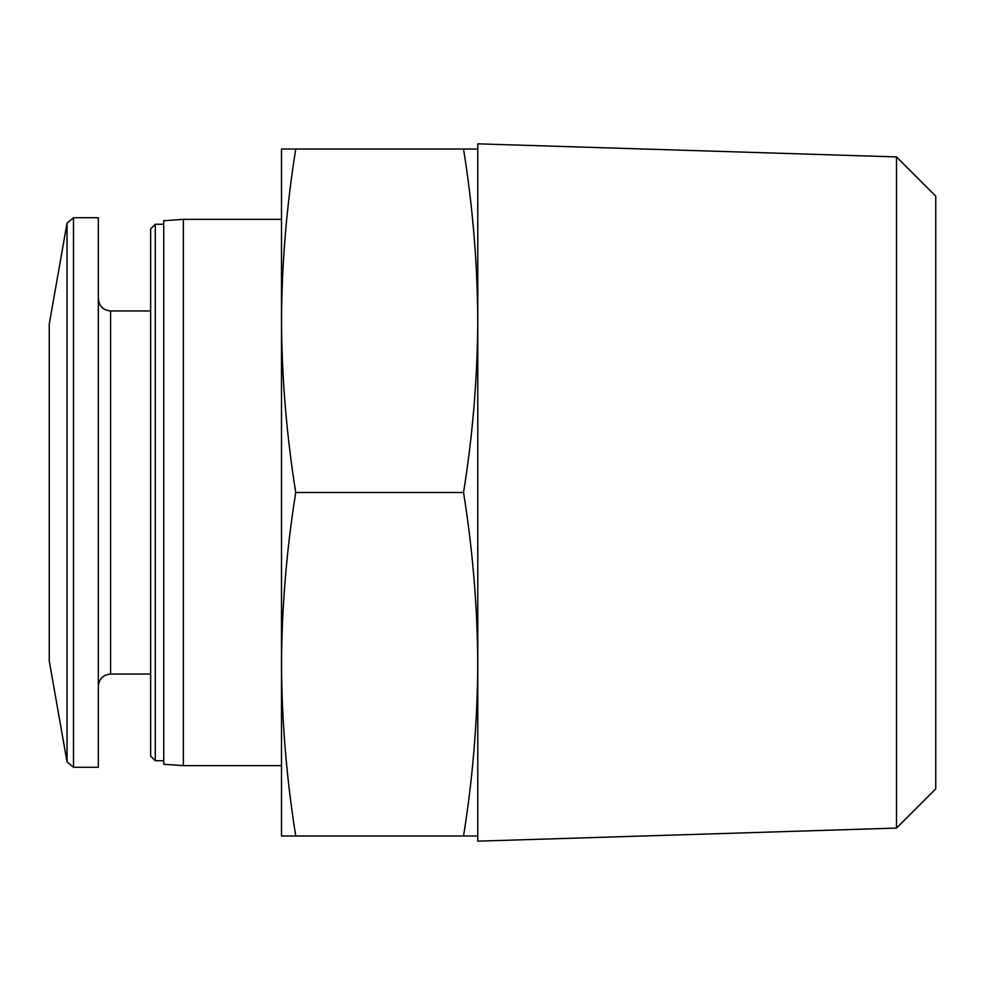 <?xml version="1.0" encoding="UTF-8"?>
<svg xmlns="http://www.w3.org/2000/svg" width="985" height="985" viewBox="0 0 985 985"><rect width="100%" height="100%" fill="white"/><g stroke="black" fill="none" stroke-linecap="round" stroke-linejoin="round"><path stroke-width="1.48" d="M295.746 492.5C286.573 549.741 281.821 606.994 281.501 664.235L281.501 320.765C281.821 378.006 286.573 435.259 295.746 492.5L463.541 492.5C472.714 435.259 477.466 378.006 477.774 320.765C477.466 263.512 472.714 206.271 463.541 149.018L477.774 149.018M281.501 664.235C281.821 721.488 286.573 778.729 295.746 835.982L281.501 835.982L281.501 664.235M295.746 149.018C286.573 206.271 281.821 263.512 281.501 320.765L281.501 149.018L463.541 149.018M281.501 765.653L183.37 765.653L183.37 219.347L281.501 219.347M183.37 765.653L163.744 764.274L163.744 220.726L183.37 219.347M163.744 760.74L155.285 760.74L155.285 224.26L163.744 224.26M155.285 760.74L150.656 756.111L150.656 228.889L155.285 224.26M477.774 835.982L463.541 835.982C472.714 778.729 477.466 721.488 477.774 664.235C477.466 606.994 472.714 549.741 463.541 492.5M295.746 835.982L463.541 835.982M896.51 828.089L935.75 788.862L935.75 196.138L896.51 156.91L477.774 143.835L477.774 841.165L896.51 828.089L896.51 156.91M67.042 761.873L67.042 223.127L49.25 324.028L49.25 660.972L67.042 761.873L73.481 767.278L98.315 767.278L98.315 217.722L73.481 217.722L73.481 767.278M150.656 310.952L110.591 310.952L110.591 674.048C103.203 674.713 99.116 678.8 98.315 686.323M150.656 674.048L110.591 674.048M67.042 223.127L73.481 217.722M110.591 310.952C103.203 310.287 99.116 306.2 98.315 298.677"/></g></svg>
